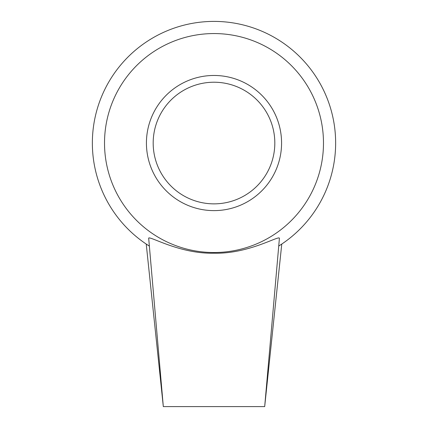 <?xml version="1.0" encoding="UTF-8"?>
<svg xmlns="http://www.w3.org/2000/svg" width="428" height="428" viewBox="0 0 428 428"><rect width="100%" height="100%" fill="white"/><g stroke="black" fill="none" stroke-linecap="round" stroke-linejoin="round"><path stroke-width="0.64" d="M163.314 406.6L264.686 406.6L279.398 238.428C280.206 234.523 249.032 254.162 214 253.194C180.252 254.109 149.982 235.93 148.671 238.096L163.314 406.6L146.232 244.056M278.73 246.03A121.643 121.643 0 0 0 306.197 63.692A121.643 121.643 0 0 0 121.803 63.692A121.643 121.643 0 0 0 149.27 246.03M214 252.52A109.477 109.477 0 0 0 308.813 88.302A109.477 109.477 0 0 0 119.187 88.302A109.477 109.477 0 0 0 214 252.52M214 210.619A67.581 67.581 0 0 0 272.524 109.252A67.581 67.581 0 0 0 155.476 109.252A67.581 67.581 0 0 0 214 210.619M214 203.862A60.819 60.819 0 0 0 266.671 112.634A60.819 60.819 0 0 0 161.329 112.634A60.819 60.819 0 0 0 214 203.862M264.686 406.6L281.768 244.056"/></g></svg>
